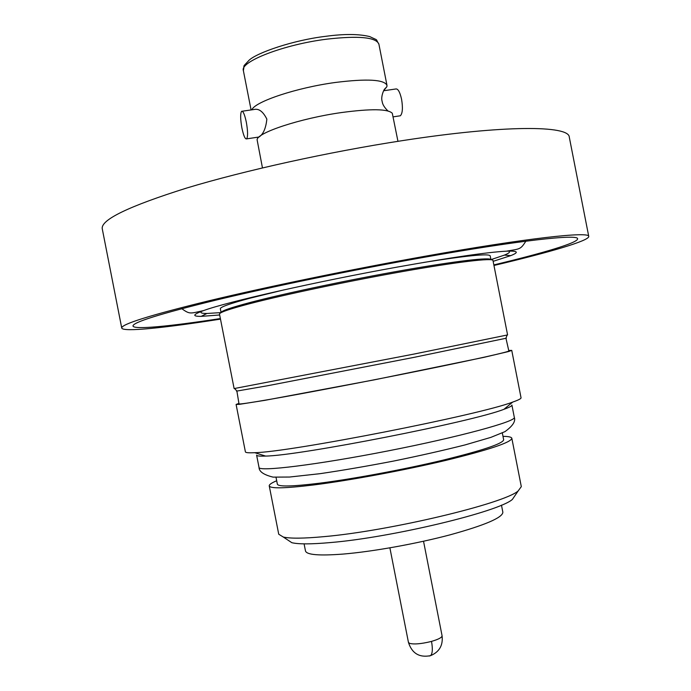 <?xml version="1.0" encoding="UTF-8"?>
<svg xmlns="http://www.w3.org/2000/svg" width="691" height="691" viewBox="0 0 691 691"><rect width="100%" height="100%" fill="white"/><g stroke="black" fill="none" stroke-linecap="round" stroke-linejoin="round"><path stroke-width="1.04" d="M251.861 109.817C254.806 101.672 296.62 87.671 335.429 82.462C367.025 78.541 384.205 79.5 386.977 85.338L386.891 86.686L383.652 90.668M259.065 136.965C263.288 134.253 265.88 128.31 266.856 119.12C263.072 111.519 258.78 108.314 253.994 109.515L242.247 111.216M397.956 141.318L392.298 113.289C388.014 108.841 371.024 108.599 341.337 112.573C300.378 118.334 256.853 132.758 257.112 139.815L262.459 167.896M399.32 115.933L400.357 115.777C402.568 113.41 402.974 107.926 401.592 99.323C399.882 91.799 397.878 88.362 395.58 89.018L383.833 90.72M246.316 122.143C247.862 130.996 247.974 136.576 246.661 138.865C245.15 139.383 243.569 135.773 241.91 128.042C240.364 119.241 240.252 113.661 241.565 111.311C243.059 110.767 244.649 114.378 246.316 122.143M493.149 261.328L510.761 255.627C519.356 252.224 517.913 250.738 506.434 251.179C487.518 252.172 451.283 257.449 397.705 267.002C316.625 281.565 226.259 302.105 203.534 310.605C192.746 314.535 191.968 316.452 201.211 316.366L219.669 314.984M201.625 311.296C199.82 312.764 201.573 313.489 206.877 313.481L221.085 312.582M284.407 289.771L250.073 298.175C229.973 303.565 220.058 307.098 220.343 308.782L221.103 312.652C220.861 311.054 230.794 307.607 250.885 302.295C285.236 293.286 349.456 279.743 402.939 270.336C456.526 260.904 490.765 257.017 490.947 259.712L490.187 255.843C488.943 253.398 466.77 255.601 423.687 262.442M236.866 390.976L239.008 403.872C239.164 404.408 249.468 402.905 269.931 399.363C304.878 393.291 369.365 380.966 422.572 370.151C475.9 359.311 509.388 351.762 508.835 350.933L505.942 338.184M236.503 391.132L267.27 385.803L413.978 357.368L506.33 338.193M249.606 303.72C284.407 294.625 349.577 280.883 403.829 271.33C458.202 261.742 492.856 257.769 492.977 260.464L507.583 334.928L413.978 354.068L234.119 388.575L219.505 314.12C219.237 312.539 229.274 309.067 249.606 303.72M501.467 505.138L502.858 512.221C502.633 517.637 485.065 525.16 450.152 534.817C416.543 543.748 372.993 551.565 343.392 554.052C319.242 555.909 306.605 554.882 305.482 550.952L304.092 543.86M515.417 494.963L512.377 499.429C498.911 511.703 391.857 537.503 330.324 542.573C311.313 544.258 298.477 544.301 291.835 542.694L287.335 539.714M276.694 480.737C271.563 482.905 269.075 484.624 269.24 485.877L278.732 534.229L283.284 537.028C290.203 538.643 303.772 538.514 324.001 536.639C389.543 530.973 504.292 503.506 518.155 490.947L521.308 486.637L511.832 438.284C511.504 437.058 508.559 436.41 502.988 436.341M269.24 485.877C270.121 488.744 284.986 488.433 313.852 484.927C349.784 480.409 403.872 470.372 445.755 460.405C489.185 449.772 511.21 442.395 511.832 438.284M276.029 477.351L277.359 484.166C278.223 486.853 292.207 486.542 319.32 483.225C352.894 478.984 403.138 469.655 442.085 460.379C482.508 450.489 503.031 443.613 503.661 439.77L502.322 432.955M238.913 403.389L236.097 404.451L239.319 404.356L264.713 400.365L374.392 379.825L483.709 357.394L508.731 351.494L511.746 350.38L508.74 350.458M493.849 264.912C543.091 253.131 578.22 242.714 577.581 238.81C578.669 233.878 518.414 240.425 421.45 257.769C351.641 270.216 271.546 286.765 216.093 300.084C160.277 313.749 132.577 322.395 132.992 326.04C133.881 329.892 170.34 326.264 220.377 318.568M493.961 265.474C549.017 252.474 589.414 240.727 588.749 236.408C589.924 231.252 527.198 237.998 425.319 256.206C351.823 269.3 267.296 286.756 208.95 300.784C150.292 315.148 121.219 324.234 121.737 328.035C122.756 332.285 164.605 327.897 220.481 319.121M588.749 236.408L569.289 137.138C569.177 125.408 504.991 124.751 402.637 140.593C328.786 151.916 244.484 170.556 186.812 188.004C128.897 206.186 100.705 219.773 102.251 228.764L121.737 328.035M236.097 404.451L245.4 451.845C245.564 452.717 248.665 453.002 254.711 452.691C289.926 452.147 479.925 414.868 512.739 402.067C518.457 400.072 521.221 398.638 521.04 397.774L511.746 350.38M256.611 455.119C256.776 456.008 259.773 456.319 265.594 456.069C299.073 455.775 472.825 421.683 503.938 409.305C509.431 407.345 512.083 405.919 511.901 405.038L514.311 417.355C516.574 421.311 459.8 436.85 388.333 450.852C316.867 464.888 258.425 471.962 259.03 467.444L256.611 455.119M490.93 259.643L504.43 255.1C509.647 252.984 510.839 251.61 508.006 250.988M386.977 85.338L378.875 44.043C375.913 37.21 358.603 35.578 326.929 39.145C284.01 44.44 239.708 61.672 243.37 70.629C244.864 63.451 241.686 68.383 249.114 60.195C257.156 52.637 293.347 40.173 325.426 36.355M389.888 547.851L408.441 642.38L409.53 643.347C413.823 644.504 420.784 643.952 430.407 641.68L431.512 641.386C438.491 639.356 442.015 637.491 442.076 635.78L423.531 541.243M429.232 656.027L430.536 655.664C432.523 653.695 432.851 648.935 431.512 641.386M386.891 86.686L384.662 89.053C384.455 88.612 380.542 96.256 382.114 101.335C382.339 101.689 381.993 105.187 387.945 110.94M393.162 116.857L400.357 115.777M246.661 138.865L259.013 137.008M378.875 44.043C374.798 37.962 379.558 41.348 369.737 36.588C358.819 33.911 344.135 33.824 325.694 36.321M206.877 313.481L201.211 316.366M525.868 241.185C520.409 249.693 520.228 248.751 506.434 251.179M505.864 338.383L507.116 335.083M408.441 642.38C411.957 653.392 419.325 657.815 430.536 655.664C439.329 651.993 443.173 645.359 442.076 635.78M512.377 499.429L518.155 490.947M503.938 409.305L512.739 402.067M265.594 456.069L254.711 452.691M259.03 467.444C259.082 471.608 263.755 474.838 273.057 477.127L289.469 477.04L320.011 473.68C342.641 470.355 367.171 466.149 393.611 461.061C419.878 455.697 443.726 450.307 465.155 444.892L490.86 437.377L504.94 431.65C512.687 426.062 515.814 421.303 514.311 417.355M291.835 542.694L283.284 537.028M237.004 391.123L234.603 388.549M181.768 308.696C190.034 314.509 189.852 313.567 203.534 310.605M504.43 255.1L510.761 255.627M251.083 109.929L243.37 70.629"/></g></svg>
